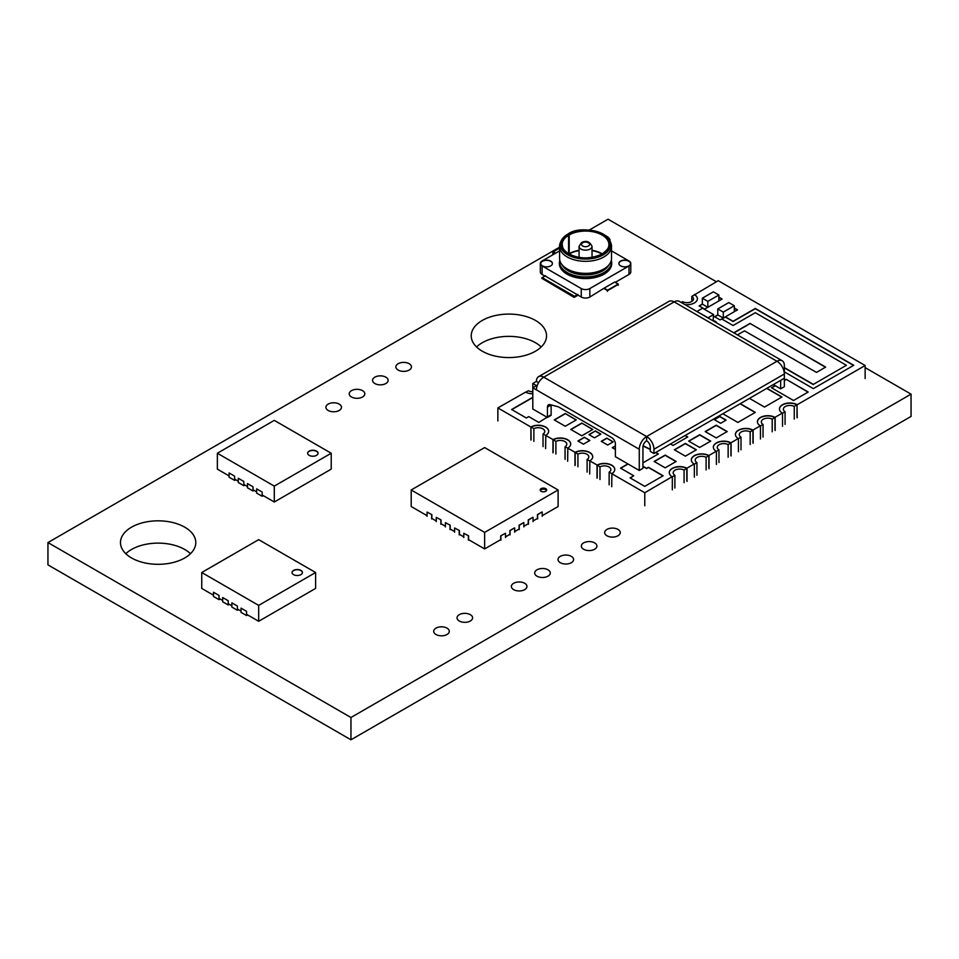 <?xml version="1.0" encoding="UTF-8"?>
<svg xmlns="http://www.w3.org/2000/svg" width="959" height="959" viewBox="0 0 959 959"><rect width="100%" height="100%" fill="white"/><g stroke="black" fill="none" stroke-linecap="round" stroke-linejoin="round"><path stroke-width="1.44" d="M589.222 230.064L608.042 219.203L716.397 281.754M865.138 367.633L911.05 394.137L350.958 717.5L47.95 542.566L559.577 247.182M350.958 717.5L350.958 739.797L911.05 416.434L911.05 394.137M350.958 739.797L47.95 564.863L47.95 542.566M398.153 370.066A7.792 4.495 0 0 0 406.64 371.037A7.792 4.495 0 0 0 411.447 366.889A7.792 4.495 0 0 0 403.655 362.394A7.792 4.495 0 0 0 395.863 366.889A7.792 4.495 0 0 0 398.153 370.066M351.509 397.002A7.792 4.495 0 0 0 359.997 397.973A7.792 4.495 0 0 0 364.804 393.813A7.792 4.495 0 0 0 357.012 389.318A7.792 4.495 0 0 0 349.22 393.813A7.792 4.495 0 0 0 351.509 397.002M374.825 383.528A7.792 4.495 0 0 0 383.312 384.511A7.792 4.495 0 0 0 388.131 380.351A7.792 4.495 0 0 0 380.339 375.856A7.792 4.495 0 0 0 372.548 380.351A7.792 4.495 0 0 0 374.825 383.528M541.212 346.966A37.653 21.745 0 0 0 476.551 346.966M482.257 351.198A37.653 21.745 0 0 0 523.29 355.909A37.653 21.745 0 0 0 546.534 335.818A37.653 21.745 0 0 0 508.881 314.084A37.653 21.745 0 0 0 471.229 335.818A37.653 21.745 0 0 0 482.257 351.198M583.623 549.243A7.792 4.495 0 0 0 592.111 550.226A7.792 4.495 0 0 0 596.918 546.067A7.792 4.495 0 0 0 589.138 541.571A7.792 4.495 0 0 0 581.346 546.067A7.792 4.495 0 0 0 583.623 549.243M606.939 535.781A7.792 4.495 0 0 0 615.438 536.752A7.792 4.495 0 0 0 620.245 532.605A7.792 4.495 0 0 0 612.453 528.097A7.792 4.495 0 0 0 604.661 532.605A7.792 4.495 0 0 0 606.939 535.781M328.182 410.464A7.792 4.495 0 0 0 336.669 411.435A7.792 4.495 0 0 0 341.488 407.287A7.792 4.495 0 0 0 333.696 402.78A7.792 4.495 0 0 0 325.904 407.287A7.792 4.495 0 0 0 328.182 410.464M190.457 553.715A37.653 21.745 0 0 0 125.809 553.715M131.503 557.934A37.653 21.745 0 0 0 172.548 562.657A37.653 21.745 0 0 0 195.792 542.566A37.653 21.745 0 0 0 158.127 520.821A37.653 21.745 0 0 0 120.474 542.566A37.653 21.745 0 0 0 131.503 557.934M536.98 576.179A7.792 4.495 0 0 0 545.467 577.15A7.792 4.495 0 0 0 550.274 572.991A7.792 4.495 0 0 0 542.482 568.495A7.792 4.495 0 0 0 534.702 572.991A7.792 4.495 0 0 0 536.98 576.179M513.652 589.641A7.792 4.495 0 0 0 522.152 590.612A7.792 4.495 0 0 0 526.959 586.464A7.792 4.495 0 0 0 519.167 581.957A7.792 4.495 0 0 0 511.375 586.464A7.792 4.495 0 0 0 513.652 589.641M560.296 562.705A7.792 4.495 0 0 0 568.795 563.688A7.792 4.495 0 0 0 573.602 559.529A7.792 4.495 0 0 0 565.81 555.033A7.792 4.495 0 0 0 558.018 559.529A7.792 4.495 0 0 0 560.296 562.705M435.973 634.486A7.792 4.495 0 0 0 444.473 635.469A7.792 4.495 0 0 0 449.28 631.31A7.792 4.495 0 0 0 441.488 626.814A7.792 4.495 0 0 0 433.696 631.31A7.792 4.495 0 0 0 435.973 634.486M459.301 621.024A7.792 4.495 0 0 0 467.788 621.995A7.792 4.495 0 0 0 472.595 617.848A7.792 4.495 0 0 0 464.803 613.34A7.792 4.495 0 0 0 457.023 617.848A7.792 4.495 0 0 0 459.301 621.024M292.051 572.619A5.191 2.997 180 0 1 293.562 570.605A5.191 2.997 180 0 1 299.136 569.934A5.191 2.997 180 0 1 302.433 572.619M293.562 570.401A5.191 2.997 180 0 1 299.232 569.742A5.191 2.997 180 0 1 302.433 572.511A5.191 2.997 180 0 1 300.91 574.633A5.191 2.997 180 0 1 295.252 575.292A5.191 2.997 180 0 1 292.039 572.511A5.191 2.997 180 0 1 293.562 570.401M246.559 614.287L258.678 621.288L315.607 588.418L315.607 572.511L258.678 605.381L201.75 572.511L201.75 588.418L213.497 595.203M219.012 598.392L222.68 600.502M228.194 603.691L231.862 605.812M237.376 608.989L241.045 611.111M258.678 621.288L258.678 605.381M201.75 572.511L258.678 539.653L315.607 572.511M246.559 611.327L241.045 608.138L241.045 612.381L246.559 615.558L246.559 611.327M247.662 614.923L246.559 615.558M238.479 609.624L237.376 610.26L231.862 607.083L231.862 602.839L237.376 606.016L237.376 610.26M220.114 599.027L219.012 599.663L213.497 596.474L213.497 592.242L219.012 595.419L219.012 599.663M229.297 604.326L228.194 604.961L222.68 601.784L222.68 597.541L228.194 600.718L228.194 604.961M717.788 314.876L717.788 308.93L723.302 312.119L723.302 318.052L717.788 314.876L714.563 316.734L720.065 319.922L721.719 318.963L733.084 325.521L755.296 312.694L846.413 365.295L813.352 384.379L784.342 367.633M721.899 319.071L726.49 316.206M717.967 314.972L714.743 316.842M715.762 322.404L716.397 322.044L713.58 320.414M716.205 322.14L713.496 320.57M702.348 304.063L699.135 305.921L704.637 309.098L707.802 307.276M702.479 304.207L699.315 306.029M718.878 300.886L722.091 299.028L718.878 297.17M721.899 299.136L718.878 297.386M554.242 419.898L565.259 426.264L576.275 419.898L565.259 413.533L554.242 419.898M576.095 420.006L565.259 413.533M565.259 413.749L554.422 420.006M570.773 429.44L581.789 435.806L592.806 429.44L581.789 423.075L570.773 429.44M592.626 429.548L581.789 423.075M581.789 423.291L570.953 429.548M577.929 440.996L583.444 444.173L589.869 440.469L584.355 437.28L577.929 440.996M589.689 440.577L584.355 437.28M584.355 437.496L578.109 441.104M594.46 437.819L588.946 434.631L595.371 430.927L600.885 434.103L594.46 437.819M589.138 434.739L595.371 430.927M595.371 431.13L600.706 434.211M601.257 441.308L607.682 445.024L613.185 441.847L606.759 438.131L601.257 441.308M613.005 441.955L606.759 438.131M606.759 438.347L601.437 441.416M615.39 449.483L612.274 447.673L615.39 445.875M612.453 447.781L615.39 446.079M532.796 398.393L531.837 397.841L511.638 409.505L526.323 417.992L528.721 416.614L538.814 422.439L551.125 414.708M532.796 398.608L531.837 397.841M531.837 398.057L511.818 409.613M775.16 385.65L771.48 387.772L793.525 400.49L808.209 392.015L786.176 379.296L784.342 380.351M808.029 392.123L786.176 379.296M786.176 379.5L784.342 380.567M775.34 385.758L771.671 387.88M853.558 365.415L755.296 308.69L733.084 321.517L725.388 317.057L721.923 319.083M813.352 384.379L846.413 365.295M813.352 384.607L784.342 367.86M737.435 334.907L744.496 330.843L816.481 372.404L825.663 367.093L749.998 323.411L733.755 332.797M825.459 367.213L749.998 323.411M749.998 323.651L733.959 332.905M784.342 371.864L813.352 388.623L853.75 365.295L755.296 308.45L733.084 321.277L725.388 316.842M731.082 313.557L737.507 309.841L734.318 308.007M627.881 463.892L620.533 468.136L633.755 475.772L630.087 477.894L644.772 486.369L663.137 475.772L648.452 467.285L646.606 468.352L642.938 466.23M642.938 461.986L643.669 462.418L658.365 453.931L655.788 452.444M650.286 449.268L643.105 445.779M670.485 443.969L673.05 445.444L687.747 436.968L685.17 435.482M714.191 419.574L720.617 423.291L726.131 420.114L719.694 416.398L714.191 419.574M654.146 461.459L665.162 467.824L676.179 461.459L665.162 455.093L654.146 461.459M674.345 449.795L685.361 456.16L696.378 449.795L685.361 443.43L674.345 449.795M688.67 441.104L699.686 447.457L710.703 441.104L699.686 434.739L688.67 441.104M705.189 431.562L716.205 437.915L727.234 431.562L716.205 425.197L705.189 431.562M722.822 413.749L737.879 422.439L755.32 412.37L740.264 403.679M749.447 398.369L764.503 407.072L781.957 397.002L766.888 388.299M644.772 505.801L644.772 492.734L672.139 476.719A10.393 5.994 180 0 1 669.274 472.595A10.393 5.994 180 0 1 675.568 467.081A10.393 5.994 180 0 1 686.824 468.244L694.172 464A10.393 5.994 180 0 1 691.319 459.864A10.393 5.994 180 0 1 697.613 454.35A10.393 5.994 180 0 1 708.857 455.525L716.217 451.281A10.393 5.994 180 0 1 713.352 447.146A10.393 5.994 180 0 1 719.646 441.631A10.393 5.994 180 0 1 730.902 442.794L738.25 438.551A10.393 5.994 180 0 1 735.385 434.427A10.393 5.994 180 0 1 741.679 428.913A10.393 5.994 180 0 1 752.935 430.076L760.283 425.832A10.393 5.994 180 0 1 757.43 421.696A10.393 5.994 180 0 1 763.712 416.182A10.393 5.994 180 0 1 774.968 417.357L782.328 413.113A10.393 5.994 180 0 1 779.463 408.978A10.393 5.994 180 0 1 785.757 403.463A10.393 5.994 180 0 1 797.013 404.626L797.193 417.8M694.352 294.892L718.231 280.687L865.138 365.511L797.193 404.734M694.352 294.473A10.393 5.994 180 0 1 697.397 298.717A10.393 5.994 180 0 1 684.906 304.59M532.796 393.765A10.393 5.994 180 0 1 525.592 392.123L497.865 407.923L530.914 427.007L530.914 440.061M531.106 439.749L530.914 427.007M533.863 441.332L533.863 428.697L531.106 426.899A10.393 5.994 180 0 1 542.362 425.724A10.393 5.994 180 0 1 548.656 431.238A10.393 5.994 180 0 1 545.791 435.374L545.611 448.548M553.139 452.468L553.139 439.618L543.034 433.995L543.034 446.63M555.896 454.063L555.896 441.428L553.139 439.618A10.393 5.994 180 0 1 564.395 438.455A10.393 5.994 180 0 1 570.689 443.969A10.393 5.994 180 0 1 567.824 448.093L567.644 461.267M575.172 465.187L575.184 452.336L565.067 446.714L565.067 459.361M577.929 466.781L577.929 454.146L575.184 452.336A10.393 5.994 180 0 1 586.428 451.174A10.393 5.994 180 0 1 592.722 456.688A10.393 5.994 180 0 1 589.869 460.823L589.689 473.986M597.217 477.918L597.217 465.067L587.112 459.445L587.112 472.08M599.974 479.5L599.974 466.865L597.217 465.067A10.393 5.994 180 0 1 608.474 463.892A10.393 5.994 180 0 1 614.767 469.407A10.393 5.994 180 0 1 611.902 473.542L611.722 486.716M644.772 492.734L609.145 472.164L609.145 484.798M674.896 487.987L674.896 475.34A6.497 3.752 180 0 1 673.17 472.799A6.497 3.752 180 0 1 677.066 469.371A6.497 3.752 180 0 1 684.067 470.054L686.824 468.244L686.824 481.094M696.929 475.256L696.929 462.622A6.497 3.752 180 0 1 695.215 460.08A6.497 3.752 180 0 1 699.099 456.652A6.497 3.752 180 0 1 706.112 457.323L708.869 455.525L708.869 468.376M718.974 462.538L718.974 449.903A6.497 3.752 180 0 1 717.248 447.362A6.497 3.752 180 0 1 721.132 443.921A6.497 3.752 180 0 1 728.145 444.604L730.902 442.794L730.902 455.645M741.007 449.819L741.007 437.172A6.497 3.752 180 0 1 739.281 434.631A6.497 3.752 180 0 1 743.177 431.202A6.497 3.752 180 0 1 750.178 431.886L752.935 430.076L752.935 442.926M763.04 437.088L763.04 424.453A6.497 3.752 180 0 1 761.314 421.912A6.497 3.752 180 0 1 765.21 418.484A6.497 3.752 180 0 1 772.211 419.155L774.98 417.357L774.98 430.207M785.073 424.369L785.073 411.735L782.508 413.221L782.508 426.276M775.16 417.465L775.16 430.519M865.138 378.565L865.138 365.511M763.04 424.453L760.463 425.94L760.463 439.006M753.127 430.183L753.127 443.238M741.007 437.172L738.43 438.659L738.43 451.725M731.082 442.902L731.082 455.969M718.974 449.903L716.397 451.389L716.397 464.444M709.049 455.621L709.049 468.687M696.929 462.622L694.352 464.108L694.352 477.174M687.016 468.352L687.016 481.406M674.896 475.34L672.319 476.827L672.319 489.893M597.025 465.163L597.025 478.229M574.992 452.444L574.992 465.511M552.959 439.725L552.959 452.78M497.865 420.977L497.865 407.923M532.796 391.728A6.497 3.752 180 0 1 528.349 390.745L525.784 392.219M691.787 301.474L691.787 296.379A6.497 3.752 180 0 1 693.501 298.92A6.497 3.752 180 0 1 689.617 302.361A6.497 3.752 180 0 1 682.604 301.677L681.238 302.469M750.178 444.52L750.178 431.886M533.863 428.697A6.497 3.752 180 0 1 540.864 428.026A6.497 3.752 180 0 1 544.76 431.454A6.497 3.752 180 0 1 543.034 433.995M555.896 441.428A6.497 3.752 180 0 1 562.909 440.744A6.497 3.752 180 0 1 566.793 444.173A6.497 3.752 180 0 1 565.067 446.714M577.929 454.146A6.497 3.752 180 0 1 584.942 453.463A6.497 3.752 180 0 1 588.826 456.904A6.497 3.752 180 0 1 587.112 459.445M599.974 466.865A6.497 3.752 180 0 1 606.975 466.194A6.497 3.752 180 0 1 610.871 469.622A6.497 3.752 180 0 1 609.145 472.164M684.067 482.689L684.067 470.054M706.112 469.958L706.112 457.323M728.145 457.239L728.145 444.604M785.073 411.735A6.497 3.752 180 0 1 783.359 409.193A6.497 3.752 180 0 1 787.243 405.753A6.497 3.752 180 0 1 794.256 406.436L797.013 404.626L797.013 417.477M794.256 419.071L794.256 406.436M772.211 431.79L772.211 419.155M531.106 427.103A10.393 5.994 180 0 1 542.279 425.916A10.393 5.994 180 0 1 548.656 431.346M553.139 439.833A10.393 5.994 180 0 1 564.312 438.647A10.393 5.994 180 0 1 570.689 444.065M575.184 452.552A10.393 5.994 180 0 1 586.345 451.365A10.393 5.994 180 0 1 592.722 456.796M597.217 465.271A10.393 5.994 180 0 1 608.39 464.084A10.393 5.994 180 0 1 614.767 469.514M669.274 472.691A10.393 5.994 180 0 1 675.651 467.273A10.393 5.994 180 0 1 686.824 468.46M691.319 459.972A10.393 5.994 180 0 1 697.696 454.542A10.393 5.994 180 0 1 708.857 455.729M713.352 447.254A10.393 5.994 180 0 1 719.729 441.823A10.393 5.994 180 0 1 730.902 443.01M735.385 434.523A10.393 5.994 180 0 1 741.763 429.105A10.393 5.994 180 0 1 752.935 430.291M757.43 421.804A10.393 5.994 180 0 1 763.808 416.374A10.393 5.994 180 0 1 774.968 417.561M779.463 409.085A10.393 5.994 180 0 1 785.841 403.655A10.393 5.994 180 0 1 797.013 404.842M694.352 294.689A10.393 5.994 180 0 1 694.544 294.797A10.393 5.994 180 0 1 697.397 298.824M694.544 294.797L691.787 296.379M737.327 309.949L734.318 308.211M633.755 475.772L630.267 478.002M662.957 475.88L648.452 467.501L646.606 468.567L642.938 466.446M628.061 464L620.713 468.244M658.186 454.039L655.608 452.552M650.286 449.483L643.057 446.019M687.567 437.076L684.99 435.59M725.939 420.21L719.694 416.614L714.371 419.682M675.999 461.567L665.162 455.309L654.326 461.567M696.198 449.903L685.361 443.645L674.525 449.903M710.523 441.212L699.686 434.954L688.85 441.212M727.042 431.67L716.205 425.412L705.38 431.67M755.141 412.478L740.084 403.787M781.765 397.098L766.709 388.407M551.125 404.89A5.191 2.997 -120 0 0 551.125 405.034L547.445 407.155A5.191 2.997 -120 0 1 548.524 404.782A5.191 2.997 -120 0 1 550.166 404.638L557.994 406.736A5.191 2.997 -120 0 1 558.953 407.131L611.722 437.604A5.191 2.997 -120 0 1 615.39 443.969L615.39 456.688L639.269 470.473L642.938 468.352L642.938 447.146A5.191 2.997 -60 0 1 646.606 440.78A5.191 2.997 -120 0 1 650.286 447.146L650.286 451.389L653.954 453.511L784.342 378.23L784.342 373.986L653.954 449.268L653.954 453.511M537.076 386.021L536.465 385.626L537.412 385.086M532.796 404.71L532.796 383.504L536.429 381.406L538.574 382.653M532.796 383.504L536.465 385.626M653.954 449.268A10.393 5.994 -120 0 0 646.606 436.537A10.393 5.994 120 0 0 639.269 449.268L536.429 389.893A10.393 5.994 -60 0 1 543.777 377.175A10.393 5.994 -120 0 0 538.574 376.659L668.962 301.378A10.393 5.994 60 0 1 674.153 301.893A10.393 5.994 -60 0 1 679.356 301.378L782.184 360.752A10.393 5.994 120 0 0 776.994 361.267A10.393 5.994 60 0 1 784.342 373.986L784.342 365.511A10.393 5.994 120 0 0 782.184 360.752M780.662 380.351L780.662 388.839L773.326 384.595M784.342 378.23L784.342 386.717L780.662 388.839M639.269 470.473L639.269 449.268M646.606 440.78L646.606 436.537L543.777 377.175L674.153 301.893L776.994 361.267L646.606 436.537M536.429 389.893L532.796 387.796L536.465 385.674M551.125 405.034L551.125 415.343L547.445 417.465L532.796 409.002L532.796 387.796M547.445 407.155L547.445 417.465M538.574 376.659A10.393 5.994 -120 0 0 536.429 381.406M702.348 298.189L702.348 304.135L707.85 307.312L707.85 301.378L718.878 295.012L713.364 291.836L702.348 298.189L707.85 301.378M707.85 307.312L718.878 300.946L718.878 295.012M723.302 312.119L734.318 305.753L728.804 302.576L717.788 308.93M723.302 318.052L734.318 311.687L734.318 305.753M697.061 311.603L708.078 317.765L713.58 314.588L702.563 308.223L697.061 311.399M713.04 320.833L713.58 314.588M307.659 453.343A5.191 2.997 180 0 1 309.17 451.329A5.191 2.997 180 0 1 314.756 450.658A5.191 2.997 180 0 1 318.04 453.343M309.17 451.126A5.191 2.997 180 0 1 314.84 450.466A5.191 2.997 180 0 1 318.04 453.235A5.191 2.997 180 0 1 316.518 455.357A5.191 2.997 180 0 1 310.86 456.016A5.191 2.997 180 0 1 307.659 453.235A5.191 2.997 180 0 1 309.17 451.126M262.167 495.012L274.286 502.013L331.215 469.143L331.215 453.235L274.286 486.105L217.357 453.235L217.357 469.143L229.105 475.928M234.619 479.116L238.288 481.226M243.802 484.415L247.47 486.537M252.984 489.713L256.652 491.835M274.286 502.013L274.286 486.105M217.357 453.235L274.286 420.378L331.215 453.235M262.167 492.051L256.652 488.862L256.652 493.106L262.167 496.282L262.167 492.051M263.269 495.647L262.167 496.282M254.087 490.349L252.984 490.984L247.47 487.807L247.47 483.564L252.984 486.74L252.984 490.984M235.722 479.752L234.619 480.387L229.105 477.198L229.105 472.967L234.619 476.143L234.619 480.387M244.905 485.05L243.802 485.686L238.288 482.509L238.288 478.265L243.802 481.442L243.802 485.686M541.116 491.296A3.249 1.87 0 0 0 544.652 491.703A3.249 1.87 0 0 0 546.654 489.977A3.249 1.87 0 0 0 545.707 488.646A3.249 1.87 0 0 0 542.171 488.239A3.249 1.87 0 0 0 540.169 489.977A3.249 1.87 0 0 0 541.116 491.296M546.522 490.505A3.249 1.87 0 0 0 545.707 489.713A3.249 1.87 0 0 0 540.301 490.505M484.643 447.565L558.102 489.977L484.643 532.389L411.195 489.977L484.643 447.565M510.08 534.87L510.08 530.639L514.492 527.882L509.9 530.531L509.9 534.343L505.489 536.884M519.263 529.572L519.263 525.328L523.662 522.571L519.083 525.232L519.083 529.044L514.671 531.586M528.445 524.273L528.445 520.03L532.844 517.273L528.253 519.922L528.253 523.746L523.854 526.287M537.627 518.975L537.627 514.731L542.027 511.974L537.436 514.623L537.436 518.447L533.036 520.989M558.102 489.977L558.102 506.52L542.219 515.69M500.718 535.829L505.489 533.288L500.718 535.829L500.718 539.641L484.643 548.92L484.643 532.389M411.195 489.977L411.195 506.52L427.079 515.69M431.85 514.623L427.079 512.082L431.85 514.623L431.85 518.447L436.261 520.989M441.032 519.922L436.261 517.38L441.032 519.922L441.032 523.746L445.444 526.287M450.215 525.232L445.444 522.679L450.215 525.232L450.215 529.044L454.614 531.586M459.397 530.531L454.614 527.977L459.397 530.531L459.397 534.343L463.796 536.884M468.579 535.829L463.796 533.288L468.579 535.829L468.579 539.641L484.643 548.92M505.489 533.288L505.489 537.519M514.671 527.977L514.671 532.221M523.854 522.679L523.854 526.923M533.036 517.38L533.036 521.624M542.219 512.082L542.219 516.326M500.898 540.181L500.898 535.937M427.079 516.326L427.079 512.082M431.67 514.731L431.67 518.975M436.261 521.624L436.261 517.38M440.852 520.03L440.852 524.273M445.444 526.923L445.444 522.679M450.035 525.328L450.035 529.572M454.614 532.221L454.614 527.977M459.205 530.639L459.205 534.87M463.796 537.519L463.796 533.288M468.388 535.937L468.388 540.181M550.718 265.883A5.838 3.368 180 0 1 544.352 266.614A5.838 3.368 180 0 1 540.744 263.497A5.838 3.368 180 0 1 542.446 261.112A5.838 3.368 180 0 1 548.824 260.38A5.838 3.368 180 0 1 552.432 263.497A5.838 3.368 180 0 1 550.718 265.883M552.42 263.605A5.838 3.368 0 0 0 548.74 260.572A5.838 3.368 0 0 0 542.446 261.316A5.838 3.368 0 0 0 540.744 263.605M628.852 265.847A5.838 3.368 180 0 1 622.487 266.578A5.838 3.368 180 0 1 618.879 263.461A5.838 3.368 180 0 1 620.593 261.076A5.838 3.368 180 0 1 626.958 260.345A5.838 3.368 180 0 1 630.566 263.461A5.838 3.368 180 0 1 628.852 265.847M630.566 263.569A5.838 3.368 0 0 0 626.874 260.536A5.838 3.368 0 0 0 620.593 261.292A5.838 3.368 0 0 0 618.879 263.569M562.034 264.732A24.502 14.145 0 0 0 602.875 270.75A24.502 14.145 0 0 0 609.061 264.732M559.577 246.331L559.577 258.367A25.965 14.996 0 0 0 567.189 268.964L568.219 269.563A24.502 14.145 0 0 0 602.875 269.563L603.906 268.964A25.965 14.996 0 0 0 611.518 258.367L611.518 246.331A25.965 14.996 180 0 1 585.553 261.327A25.965 14.996 180 0 1 559.577 246.331A25.965 14.996 180 0 1 560.356 242.675L561.099 240.961A25.198 14.553 180 0 1 567.284 234.475L567.488 234.464M567.189 268.964A25.965 14.996 0 0 0 603.906 268.964L602.875 269.563M614.743 282.018L604.098 288.168L607.586 290.181L618.052 284.14L614.935 282.126M545.144 275.976L581.262 297.038A6.066 3.5 0 0 0 589.833 297.038L604.098 288.168M559.577 250.886L541.931 261.076A6.066 3.5 0 0 0 540.313 263.461L540.313 271.948A6.066 3.5 0 0 0 542.087 274.418L544.808 275.988M615.378 282.294L629.008 274.418A6.066 3.5 0 0 0 630.782 271.948L630.782 263.461A6.066 3.5 0 0 0 629.008 260.992L611.518 250.886M540.313 263.461A6.066 3.5 0 0 0 542.087 265.931L581.262 288.551A6.066 3.5 0 0 0 589.833 288.551L629.008 265.943A6.066 3.5 0 0 0 630.782 263.461M588.85 230.088A25.198 14.553 180 0 1 609.996 240.961L610.739 242.675A25.965 14.996 180 0 1 611.518 246.331M559.756 260.153A25.965 14.996 0 0 0 559.577 261.927A25.965 14.996 0 0 0 585.553 276.923A25.965 14.996 0 0 0 611.518 261.927A25.965 14.996 0 0 0 611.339 260.153M567.356 235.626L567.812 234.571M582.245 230.088A25.198 14.553 180 0 0 567.896 234.128L567.932 234.068C582.077 223.651 611.986 235.159 609.996 240.961A25.198 14.553 180 0 1 603.367 254.794A25.198 14.553 180 0 1 573.122 257.168A25.198 14.553 180 0 1 561.099 240.961L567.452 234.44A24.982 14.421 0 0 0 568.1 254.698A24.982 14.421 0 0 0 603.211 254.579A24.982 14.421 0 0 0 603.295 234.224A24.982 14.421 0 0 0 568.052 234.08L569.023 234.643A23.603 13.63 180 0 1 602.324 234.787A23.603 13.63 180 0 1 602.24 254.015A23.603 13.63 180 0 1 569.083 254.147A23.603 13.63 180 0 1 568.423 235.003L567.452 234.44L568.651 235.195L568.651 253.823M568.591 253.775L568.591 235.279A23.376 13.498 0 0 0 562.178 244.569A23.376 13.498 0 0 0 568.939 254.063M579.056 246.391L581.466 242.615C586.189 240.182 589.713 241.452 592.039 246.391A6.497 3.752 180 0 1 590.133 249.04A6.497 3.752 180 0 1 583.06 249.855A6.497 3.752 180 0 1 579.056 246.391L579.056 257.432M588.394 246.019A4.028 2.326 0 0 0 588.394 242.735A4.028 2.326 0 0 0 582.7 242.735A4.028 2.326 0 0 0 582.7 246.019A4.028 2.326 0 0 0 588.394 246.019M581.262 288.551L581.262 297.038M542.087 265.931L542.087 274.418M629.008 265.943L629.008 274.418M589.833 288.551L589.833 297.038M579.056 250.635A23.136 13.354 0 0 0 569.346 253.919L568.963 254.003M602 254.075A23.136 13.354 0 0 0 592.039 250.635M602.156 254.063A23.376 13.498 0 0 0 608.917 244.569A23.376 13.498 0 0 0 594.604 232.126A23.376 13.498 0 0 0 569.19 234.931L569.19 253.632A23.376 13.498 180 0 1 579.056 250.311M592.039 250.311A23.376 13.498 180 0 1 602.336 253.883M559.577 261.927L559.577 263.269A25.965 14.996 0 0 0 585.553 278.266A25.965 14.996 0 0 0 611.518 263.269L611.518 261.927M611.494 261.375A26.205 15.128 180 0 1 585.553 278.589A26.205 15.128 180 0 1 559.6 261.375M568.651 253.524L568.855 234.931L567.716 234.511M568.747 253.871L569.346 253.919M607.395 291.344L607.395 290.493L603.906 288.479M618.231 285.303L618.231 284.451L607.766 290.493M545.515 275.76L542.207 277.666L574.525 296.331L577.833 294.425M574.165 297.386L541.847 278.302L542.207 277.666L541.847 278.302M578.205 295.06L574.897 296.966L574.525 296.331L574.165 296.966L574.897 296.966M554.877 253.608L552.863 252.433L552.78 254.818M559.577 248.129L553.223 251.797L555.609 253.176M552.863 254.351L552.971 251.773L559.577 247.961M608.917 244.569C609.9 246.559 607.634 249.7 602.12 254.003C589.929 259.493 578.373 259.17 567.428 253.02C560.739 247.11 563.125 247.302 562.178 244.569M592.039 246.391L592.039 257.432M618.387 284.248L614.875 282.006M541.691 278.098L545.251 275.736"/></g></svg>
